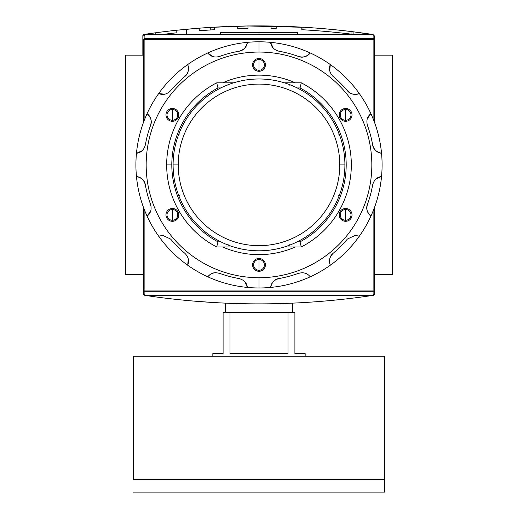 <?xml version="1.0" encoding="UTF-8"?>
<svg xmlns="http://www.w3.org/2000/svg" width="518" height="518" viewBox="0 0 518 518"><rect width="100%" height="100%" fill="white"/><g stroke="black" fill="none" stroke-linecap="round" stroke-linejoin="round"><path stroke-width="0.78" d="M392.346 55.135L374.397 55.135L392.346 55.135L392.346 274.644L374.397 274.644L392.346 274.644L392.346 55.135M143.603 55.135L125.654 55.135L125.654 274.644L125.654 55.135L143.603 55.135M143.603 274.644L125.654 274.644L143.603 274.644M220.279 34.402L220.279 32.569L297.721 32.569L297.721 34.402M374.397 290.054L373.115 290.054L373.115 295.156L144.885 295.156L144.885 290.054L373.115 290.054L373.115 291.291L144.885 291.291L144.885 290.054L143.603 290.054L144.885 290.054L144.885 211.027L144.885 290.054L374.397 290.054A1.282 1.237 180 0 1 373.115 291.291L144.885 291.291A1.282 1.237 180 0 1 143.603 290.054L143.603 207.724L143.603 294.289L143.952 295.059L144.962 295.377L143.952 295.059L143.603 294.289L143.603 290.054A1.282 1.237 0 0 0 144.885 291.291L144.885 295.156L143.603 293.829L144.885 295.156L373.115 295.156L373.115 291.291A1.282 1.237 -0 0 0 374.397 290.054L374.397 207.724L374.397 294.289L374.397 290.054L374.397 293.829L373.115 295.156L374.397 293.829L374.397 290.054L374.048 295.059L374.397 294.289M373.523 295.305L373.038 295.377C297.015 306.701 220.985 306.701 144.962 295.377C220.985 306.701 297.015 306.701 373.038 295.377L373.523 295.305M190.223 300.796L211.94 302.434L190.223 300.796M317.981 301.612L330.801 300.518L317.981 301.612M211.001 302.376L212.276 302.454M186.441 29.261L199.262 28.166L199.262 30.737A766.744 766.744 0 0 1 199.268 30.737A766.744 766.744 0 0 1 210.748 29.934L210.748 27.37L210.748 29.934L199.262 30.737A766.744 766.744 0 0 1 214.646 29.707L214.646 27.137A769.308 769.308 0 0 0 199.262 28.166L176.178 30.29L176.178 32.867A766.744 766.744 0 0 0 163.021 34.402A766.744 766.744 0 0 1 176.178 32.867A766.744 766.744 0 0 0 163.021 34.402A766.744 766.744 0 0 1 176.178 32.867A766.744 766.744 0 0 0 163.021 34.402A766.744 766.744 0 0 1 176.178 32.867A766.744 766.744 0 0 0 163.021 34.402A766.744 766.744 0 0 1 176.178 32.867A766.744 766.744 0 0 0 163.021 34.402A766.744 766.744 0 0 1 176.178 32.867L176.178 30.29L199.262 28.166L186.441 29.261L186.441 34.402L186.441 29.261L199.262 28.166L199.262 30.737L210.748 29.934L210.748 27.37L247.565 25.971L305.044 27.325L247.585 25.971L211.117 27.344M311.473 27.745L312.989 27.849L311.473 27.745M319.936 28.38L309.796 27.629M143.195 34.712L143.868 35.392L143.195 34.712L143.719 34.473L155.665 32.77L143.195 34.712L142.845 35.489L142.845 55.135L142.845 35.489L143.195 34.712L144.198 34.402C220.228 23.077 296.251 23.077 372.28 34.402C296.251 23.077 220.228 23.077 144.198 34.402L143.408 34.57M282.278 26.276L301.832 27.137L301.832 29.707A766.744 766.744 0 0 1 353.121 34.356L353.121 31.773L372.96 34.525M214.646 27.137L214.646 29.707A766.744 766.744 0 0 0 199.262 30.737A766.744 766.744 0 0 1 199.268 30.737A766.744 766.744 0 0 1 210.748 29.934L199.262 30.737A766.744 766.744 0 0 1 214.646 29.707L214.646 27.137L235.159 26.243A769.308 769.308 0 0 1 268.078 25.965A769.308 769.308 0 0 0 247.98 25.971A769.308 769.308 0 0 0 235.159 26.243L214.646 27.137A769.308 769.308 0 0 0 199.262 28.166L199.262 30.737L210.748 29.934L210.748 27.37L247.565 25.971L210.748 27.37M233.158 26.308L234.816 26.256M283.883 26.327L282.919 26.295M283.21 26.308L283.657 26.321M373.284 34.712L353.121 31.773A769.308 769.308 0 0 0 301.832 27.137L288.008 26.476M276.191 26.107A769.308 769.308 0 0 0 271.063 26.01A769.308 769.308 0 0 1 276.191 26.107A769.308 769.308 0 0 0 271.063 26.01L271.063 28.574A766.744 766.744 0 0 1 276.191 28.671L276.191 26.107M351.968 31.63L351.968 34.214L351.968 31.63A769.308 769.308 0 0 1 353.121 31.773A769.308 769.308 0 0 0 301.832 27.137A769.308 769.308 0 0 1 302.985 27.201L302.985 29.772L302.985 27.201L247.565 25.971A769.308 769.308 0 0 1 268.078 25.965M176.178 32.867L176.178 30.29A769.308 769.308 0 0 0 155.665 32.77A769.308 769.308 0 0 1 176.178 30.29A769.308 769.308 0 0 0 155.665 32.77A769.308 769.308 0 0 1 176.178 30.29A769.308 769.308 0 0 0 155.665 32.77A769.308 769.308 0 0 1 176.178 30.29A769.308 769.308 0 0 0 155.665 32.77L155.665 34.402L155.665 32.77A769.308 769.308 0 0 1 176.178 30.29A769.308 769.308 0 0 0 155.665 32.77L155.665 34.402M247.98 28.535L247.98 25.971A769.308 769.308 0 0 0 237.723 26.172L237.723 28.736A766.744 766.744 0 0 1 247.98 28.535L247.98 25.971L247.98 28.535A766.744 766.744 0 0 0 237.723 28.736L237.723 26.172L237.723 28.736A766.744 766.744 0 0 1 247.98 28.535M271.063 28.574L271.063 26.01L271.063 28.574A766.744 766.744 0 0 1 276.191 28.671M311.726 30.335L319.936 30.95L311.726 30.335M373.115 34.622L144.885 34.622L143.603 35.949L144.885 34.622L144.885 38.487A1.282 1.237 180 0 0 143.603 39.724L143.603 122.054L143.603 39.724A1.282 1.237 -0 0 1 144.885 38.487L373.115 38.487L373.115 34.622L374.397 35.949L374.397 122.054L374.397 39.724A1.282 1.237 180 0 0 373.115 38.487A1.282 1.237 0 0 1 374.397 39.724L374.397 35.949L373.115 34.622L144.885 34.622L144.885 118.745L144.885 38.487L373.115 38.487L373.115 39.724L143.603 39.724L373.115 39.724L373.115 34.622M173.096 164.886A85.904 85.904 0 0 1 259 78.982A85.904 85.904 0 0 1 344.904 164.886A85.904 85.904 0 0 1 259 250.796A85.904 85.904 0 0 1 173.096 164.886L178.224 164.886A80.776 80.776 0 0 1 259 84.11A80.776 80.776 0 0 1 339.776 164.886L344.904 164.886A85.904 85.904 0 0 0 259 78.982A85.904 85.904 0 0 0 173.096 164.886A85.904 85.904 0 0 0 259 250.796A85.904 85.904 0 0 0 344.904 164.886M227.978 244.47L228.464 245.182M300.032 87.956L297.228 87.956L300.032 87.956A87.186 87.186 0 0 1 300.032 241.822A87.186 87.186 0 0 0 300.032 87.956L301.295 82.828A92.314 92.314 0 0 1 301.295 246.95L284.421 246.95L301.295 246.95L300.032 241.822L297.228 241.822L300.032 241.822L301.295 246.95A92.314 92.314 0 0 0 301.295 82.828L300.032 87.956M171.814 164.886A87.186 87.186 0 0 1 217.968 87.956L220.772 87.956L217.968 87.956A87.186 87.186 0 0 0 217.968 241.822L220.772 241.822L217.968 241.822L216.705 246.95A92.314 92.314 0 0 1 216.705 82.828L233.579 82.828L216.705 82.828L217.968 87.956L216.705 82.828A92.314 92.314 0 0 0 216.705 246.95L217.968 241.822A87.186 87.186 0 0 1 171.814 164.886L166.686 164.886M284.421 82.828L301.295 82.828L284.421 82.828M233.579 246.95L216.705 246.95L233.579 246.95M289.97 85.587L289.536 84.589M339.296 134.356L338.306 133.916M338.306 195.856L339.296 195.422M289.536 245.182L289.97 244.192M178.704 195.422L179.694 195.856M179.694 133.916L178.704 134.356M228.464 84.589L227.978 85.308M292.741 312.594L292.741 303.134L292.741 312.594M225.259 312.594L225.259 303.134L225.259 312.594M305.16 353.626L305.16 356.19L305.16 353.626L294.904 353.626L294.904 312.594L288.014 312.594L294.904 312.594L294.904 353.626L305.16 353.626L294.904 353.626M288.014 312.594L288.014 353.626L229.986 353.626L229.986 312.594L288.014 312.594L288.014 353.626L229.986 353.626L229.986 312.594L223.096 312.594L288.014 312.594M223.096 312.594L223.096 353.626L212.84 353.626L212.84 356.19L212.84 353.626L223.096 353.626L223.096 312.594M384.654 479.279L384.654 492.1L133.346 492.1L384.654 492.1L384.654 356.19L133.346 356.19L384.654 356.19L384.654 479.279L133.346 479.279L133.346 356.19L133.346 479.279M172.39 109.499A5.387 5.387 0 0 0 167.003 114.886A5.387 5.387 0 0 0 172.39 120.267A5.387 5.387 0 0 0 177.771 114.886A5.387 5.387 0 0 0 172.39 109.499A5.387 5.387 0 0 0 167.003 114.886A5.387 5.387 0 0 0 172.39 120.267L172.39 121.296A6.41 6.41 0 0 0 178.801 114.886A6.41 6.41 0 0 0 172.39 108.469A6.41 6.41 0 0 0 165.98 114.886A6.41 6.41 0 0 0 172.39 121.296A6.41 6.41 0 0 1 165.98 114.886A6.41 6.41 0 0 1 172.39 108.469L172.39 120.267A5.387 5.387 0 0 0 177.771 114.886A5.387 5.387 0 0 0 172.39 109.499M238.999 51.237A115.397 115.397 0 0 0 219.502 56.462A115.397 115.397 0 0 1 238.999 51.237C243.997 49.857 246.801 46.892 247.403 42.346A123.09 123.09 0 0 1 310.23 276.813A123.09 123.09 0 0 1 270.597 287.432C271.199 282.886 274.003 279.921 279.001 278.535A115.397 115.397 0 0 0 298.498 273.316L302.013 272.695C305.536 272.85 308.275 274.223 310.23 276.813A123.09 123.09 0 0 0 330.316 265.216C328.567 260.975 329.513 257.006 333.152 253.308A115.397 115.397 0 0 0 347.423 239.038L355.283 235.373L359.324 236.202A123.09 123.09 0 0 0 370.92 216.116C367.288 213.319 366.122 209.408 367.424 204.39A115.397 115.397 0 0 0 372.649 184.894C374.022 179.908 376.981 177.104 381.539 176.483A123.09 123.09 0 0 0 381.539 153.289C377 152.687 374.035 149.883 372.649 144.885A115.397 115.397 0 0 0 367.424 125.388C366.116 120.383 367.281 116.472 370.92 113.662A123.09 123.09 0 0 0 359.324 93.577C355.089 95.325 351.12 94.38 347.423 90.741A115.397 115.397 0 0 0 333.152 76.47C329.513 72.785 328.567 68.816 330.316 64.562A123.09 123.09 0 0 0 310.23 52.965C307.433 56.598 303.522 57.763 298.498 56.462A115.397 115.397 0 0 0 279.001 51.237C274.016 49.87 271.212 46.905 270.597 42.346A123.09 123.09 0 0 0 247.403 42.346C246.801 46.892 243.997 49.857 238.999 51.237C243.201 50.706 246.005 47.74 247.403 42.346A123.09 123.09 0 0 0 187.684 64.562C189.433 68.797 188.487 72.766 184.848 76.47C188.228 73.899 189.174 69.93 187.684 64.562A123.09 123.09 0 0 0 147.08 113.662C150.712 116.453 151.878 120.364 150.576 125.388C152.214 121.477 151.049 117.567 147.08 113.662A123.09 123.09 0 0 0 136.461 176.483C141 177.091 143.965 179.895 145.351 184.894C144.82 180.685 141.854 177.881 136.461 176.483A123.09 123.09 0 0 0 158.676 236.202L162.717 235.373L170.577 239.038L162.717 235.373L158.676 236.202A123.09 123.09 0 0 0 207.77 276.813C209.732 274.216 212.471 272.844 215.987 272.695C213.066 272.546 210.327 273.918 207.77 276.813A123.09 123.09 0 0 1 158.676 236.202L162.717 235.373L158.676 236.202A123.09 123.09 0 0 1 259 41.796L259 52.059A112.833 112.833 0 0 1 371.833 164.886A112.833 112.833 0 0 1 259 277.719A112.833 112.833 0 0 0 371.833 164.886A112.833 112.833 0 0 0 259 52.059A112.833 112.833 0 0 0 146.167 164.886A112.833 112.833 0 0 0 259 277.719L259 287.976A123.09 123.09 0 0 1 207.77 276.813A123.09 123.09 0 0 0 247.403 287.432C246.788 282.873 243.984 279.908 238.999 278.535C243.984 279.908 246.788 282.873 247.403 287.432A123.09 123.09 0 0 0 270.597 287.432A123.09 123.09 0 0 1 259 287.976M172.39 208.482A6.41 6.41 0 0 0 165.98 214.892A6.41 6.41 0 0 0 172.39 221.303A6.41 6.41 0 0 0 178.801 214.892A6.41 6.41 0 0 0 172.39 208.482L172.39 209.505A5.387 5.387 0 0 0 167.003 214.892A5.387 5.387 0 0 0 172.39 220.279A5.387 5.387 0 0 0 177.771 214.892A5.387 5.387 0 0 0 172.39 209.505A5.387 5.387 0 0 0 167.003 214.892A5.387 5.387 0 0 0 172.39 220.279L172.39 221.303A6.41 6.41 0 0 1 165.98 214.892A6.41 6.41 0 0 1 172.39 208.482A6.41 6.41 0 0 1 178.801 214.892A6.41 6.41 0 0 1 172.39 221.303M259 258.488A6.41 6.41 0 0 0 252.59 264.899A6.41 6.41 0 0 0 259 271.309A6.41 6.41 0 0 0 265.41 264.899A6.41 6.41 0 0 0 259 258.488L259 259.512A5.387 5.387 0 0 0 253.613 264.899A5.387 5.387 0 0 0 259 270.286A5.387 5.387 0 0 0 264.387 264.899A5.387 5.387 0 0 0 259 259.512A5.387 5.387 0 0 0 253.613 264.899A5.387 5.387 0 0 0 259 270.286L259 271.309A6.41 6.41 0 0 1 252.59 264.899A6.41 6.41 0 0 1 259 258.488A6.41 6.41 0 0 1 265.41 264.899A6.41 6.41 0 0 1 259 271.309M345.61 208.482A6.41 6.41 0 0 0 339.199 214.892A6.41 6.41 0 0 0 345.61 221.303A6.41 6.41 0 0 0 352.02 214.892A6.41 6.41 0 0 0 345.61 208.482L345.61 209.505A5.387 5.387 0 0 0 340.229 214.892A5.387 5.387 0 0 0 345.61 220.279A5.387 5.387 0 0 0 350.997 214.892A5.387 5.387 0 0 0 345.61 209.505A5.387 5.387 0 0 0 340.229 214.892A5.387 5.387 0 0 0 345.61 220.279L345.61 221.303A6.41 6.41 0 0 1 339.199 214.892A6.41 6.41 0 0 1 345.61 208.482A6.41 6.41 0 0 1 352.02 214.892A6.41 6.41 0 0 1 345.61 221.303M345.61 108.469A6.41 6.41 0 0 0 339.199 114.886A6.41 6.41 0 0 0 345.61 121.296A6.41 6.41 0 0 0 352.02 114.886A6.41 6.41 0 0 0 345.61 108.469L345.61 109.499A5.387 5.387 0 0 0 340.229 114.886A5.387 5.387 0 0 0 345.61 120.267A5.387 5.387 0 0 0 350.997 114.886A5.387 5.387 0 0 0 345.61 109.499A5.387 5.387 0 0 0 340.229 114.886A5.387 5.387 0 0 0 345.61 120.267L345.61 121.296A6.41 6.41 0 0 1 339.199 114.886A6.41 6.41 0 0 1 345.61 108.469A6.41 6.41 0 0 1 352.02 114.886A6.41 6.41 0 0 1 345.61 121.296M259 58.469A6.41 6.41 0 0 0 252.59 64.879A6.41 6.41 0 0 0 259 71.29A6.41 6.41 0 0 0 265.41 64.879A6.41 6.41 0 0 0 259 58.469L259 59.492A5.387 5.387 0 0 0 253.613 64.879A5.387 5.387 0 0 0 259 70.26A5.387 5.387 0 0 0 264.387 64.879A5.387 5.387 0 0 0 259 59.492A5.387 5.387 0 0 0 253.613 64.879A5.387 5.387 0 0 0 259 70.26L259 71.29A6.41 6.41 0 0 1 252.59 64.879A6.41 6.41 0 0 1 259 58.469A6.41 6.41 0 0 1 265.41 64.879A6.41 6.41 0 0 1 259 71.29M259 254.642A89.75 89.75 0 0 1 222.643 246.95A89.75 89.75 0 0 0 295.357 246.95A89.75 89.75 0 0 1 259 254.642M222.643 82.828A89.75 89.75 0 0 1 295.357 82.828A89.75 89.75 0 0 0 222.643 82.828M355.283 235.373L359.324 236.202A123.09 123.09 0 0 1 330.316 265.216C328.567 260.975 329.513 257.006 333.152 253.308A115.397 115.397 0 0 0 347.423 239.038L355.283 235.373M310.23 52.965A123.09 123.09 0 0 0 270.597 42.346C271.212 46.905 274.016 49.87 279.001 51.237A115.397 115.397 0 0 1 298.498 56.462C302.408 58.107 306.319 56.941 310.23 52.965C307.433 56.598 303.522 57.763 298.498 56.462M359.324 93.577A123.09 123.09 0 0 0 330.316 64.562C328.567 68.816 329.513 72.785 333.152 76.47A115.397 115.397 0 0 1 347.423 90.741C349.987 94.114 353.956 95.059 359.324 93.577C355.089 95.325 351.12 94.38 347.423 90.741M381.539 153.289A123.09 123.09 0 0 0 370.92 113.662C367.281 116.472 366.116 120.383 367.424 125.388A115.397 115.397 0 0 1 372.649 144.885C373.18 149.093 376.146 151.897 381.539 153.289C377 152.687 374.035 149.883 372.649 144.885M370.92 216.116A123.09 123.09 0 0 0 381.539 176.483C376.981 177.104 374.022 179.908 372.649 184.894A115.397 115.397 0 0 1 367.424 204.39C365.786 208.301 366.951 212.212 370.92 216.116C367.288 213.319 366.122 209.408 367.424 204.39M270.597 287.432A123.09 123.09 0 0 0 310.23 276.813L310.23 276.813C308.275 274.223 305.536 272.85 302.013 272.695L298.498 273.316A115.397 115.397 0 0 1 279.001 278.535C274.799 279.072 271.995 282.032 270.597 287.432C271.199 282.886 274.003 279.921 279.001 278.535M219.502 56.462C214.497 57.77 210.586 56.604 207.77 52.965C210.586 56.604 214.497 57.77 219.502 56.462M184.848 76.47A115.397 115.397 0 0 0 170.577 90.741C166.9 94.373 162.93 95.318 158.676 93.577C162.93 95.318 166.9 94.373 170.577 90.741A115.397 115.397 0 0 1 184.848 76.47C188.487 72.766 189.433 68.797 187.684 64.562M150.576 125.388A115.397 115.397 0 0 0 145.351 144.885C143.978 149.87 141.019 152.674 136.461 153.289C141.019 152.674 143.978 149.87 145.351 144.885A115.397 115.397 0 0 1 150.576 125.388C151.878 120.364 150.712 116.453 147.08 113.662M145.351 184.894A115.397 115.397 0 0 0 150.576 204.39C151.884 209.395 150.719 213.299 147.08 216.116C150.719 213.299 151.884 209.395 150.576 204.39A115.397 115.397 0 0 1 145.351 184.894C143.965 179.895 141 177.091 136.461 176.483M170.577 239.038A115.397 115.397 0 0 0 184.848 253.308C188.487 256.986 189.433 260.955 187.684 265.216C189.433 260.955 188.487 256.986 184.848 253.308A115.397 115.397 0 0 1 170.577 239.038M215.987 272.695L219.502 273.316A115.397 115.397 0 0 0 238.999 278.535A115.397 115.397 0 0 1 219.502 273.316L215.987 272.695C212.471 272.844 209.732 274.216 207.77 276.813M259 34.402L259 32.569L225.136 32.569M259 32.569L292.864 32.569M206.792 302.104L207.491 302.149M204.157 301.916L203.827 301.897M203.626 301.884L204.066 301.91M204.092 301.916L204.429 301.936M210.554 302.35L209.246 302.266M144.962 295.377L373.038 295.377L144.962 295.377M302.985 27.201L247.565 25.971A769.308 769.308 0 0 0 235.159 26.243L235.159 26.243M281.319 26.243L282.168 26.269M372.28 34.402L144.198 34.402L372.28 34.402M199.262 30.737L199.262 28.166M353.121 31.773L353.121 34.356L353.121 31.773M301.832 29.707L301.832 27.137L301.832 29.707A766.744 766.744 0 0 1 353.121 34.356M374.397 39.724L373.115 39.724L373.115 118.745L373.115 39.724L374.397 39.724L374.397 35.949M143.603 290.054L143.603 293.829M373.115 290.054L373.115 211.027L373.115 290.054M339.776 164.886A80.776 80.776 0 0 1 259 245.668A80.776 80.776 0 0 1 178.224 164.886A80.776 80.776 0 0 0 259 245.668A80.776 80.776 0 0 0 339.776 164.886A80.776 80.776 0 0 0 259 84.11A80.776 80.776 0 0 0 178.224 164.886M172.39 209.505L172.39 220.279A5.387 5.387 0 0 0 177.771 214.892A5.387 5.387 0 0 0 172.39 209.505M259 259.512L259 270.286A5.387 5.387 0 0 0 264.387 264.899A5.387 5.387 0 0 0 259 259.512M345.61 209.505L345.61 220.279A5.387 5.387 0 0 0 350.997 214.892A5.387 5.387 0 0 0 345.61 209.505M345.61 109.499L345.61 120.267A5.387 5.387 0 0 0 350.997 114.886A5.387 5.387 0 0 0 345.61 109.499M259 59.492L259 70.26A5.387 5.387 0 0 0 264.387 64.879A5.387 5.387 0 0 0 259 59.492M259 277.719A112.833 112.833 0 0 1 146.167 164.886A112.833 112.833 0 0 1 259 52.059M172.39 121.296A6.41 6.41 0 0 0 178.801 114.886A6.41 6.41 0 0 0 172.39 108.469M212.807 56.579L207.77 52.965M273.154 47.993L270.597 42.346M329.701 70.726L330.316 64.562M367.314 118.693L370.92 113.662M375.9 179.04L381.539 176.483M333.152 253.308C329.772 255.873 328.826 259.842 330.316 265.216M244.846 281.786L247.403 287.432M188.299 259.045L187.684 265.216M150.686 211.079L147.08 216.116M142.1 150.738L136.461 153.289M164.841 94.185L158.676 93.577"/></g></svg>
